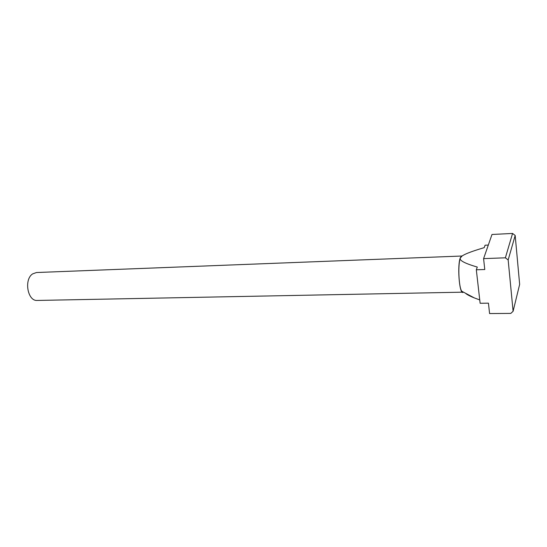 <?xml version="1.0" encoding="UTF-8"?>
<svg xmlns="http://www.w3.org/2000/svg" width="547" height="547" viewBox="0 0 547 547"><rect width="100%" height="100%" fill="white"/><g stroke="black" fill="none" stroke-linecap="round" stroke-linejoin="round"><path stroke-width="0.82" d="M463.5 292.16L37.271 300.447C27.603 301.424 23.726 279.401 32.683 273.869L36.464 272.529L462.174 256.01M462.878 292.46C459.22 293.616 457.128 264.495 460.417 257.562L461.818 255.934M476.321 269.78L484.779 269.521L483.589 258.622L505.38 257.815L508.163 259.962L513.1 311.27L510.802 313.404L489.579 313.554L488.444 303.161L480.122 303.264L476.321 269.78L477.292 267.066C464.451 263.312 458.837 260.256 460.451 257.897L460.923 257.138C462.372 254.95 470.133 251.791 484.211 247.647L485.08 245.213L488.307 245.07M513.1 311.27L519.65 284.372L515.178 235.456L512.566 233.446L491.992 234.478L483.589 258.622M463.206 292.002L461.75 291.23C458.666 287.209 457.743 263.633 460.451 257.897L461.784 256.304M465.463 293.199C466.837 294.532 469.791 296.105 474.324 297.91L479.746 299.927M515.178 235.456L508.163 259.962M505.38 257.815L512.566 233.446M461.75 291.23L474.324 297.91"/></g></svg>
